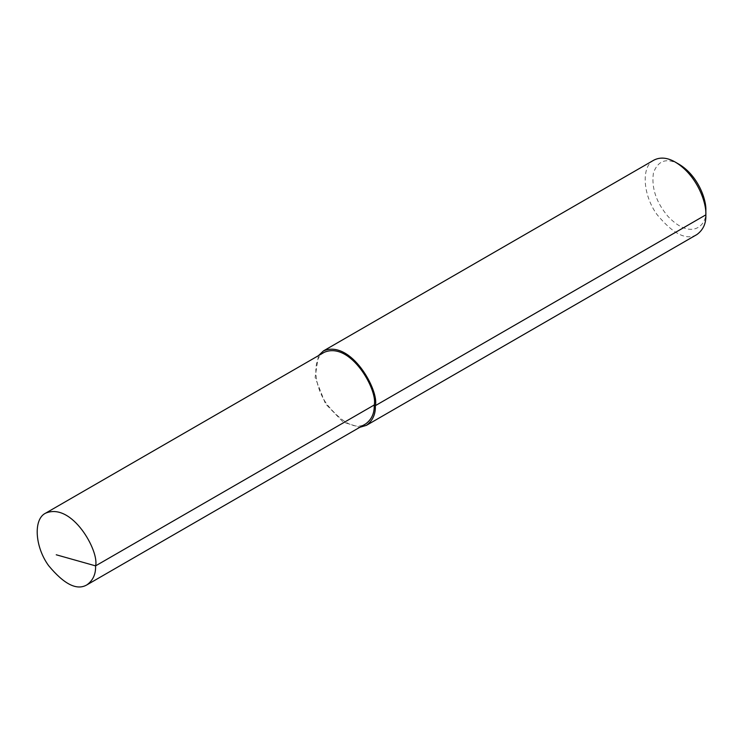 <?xml version="1.0" encoding="UTF-8"?>
<svg xmlns="http://www.w3.org/2000/svg" width="743" height="743" viewBox="0 0 743 743"><rect width="100%" height="100%" fill="white"/><g stroke="black" fill="none" stroke-linecap="round" stroke-linejoin="round"><path stroke-width="0.56" stroke-dasharray="3.71 2.79" d="M653.97 160.079C640.94 166.228 642.797 195.168 657.091 214.653C673.26 234.119 686.551 240.741 696.953 234.519M318.45 355.646L315.106 377.425L325.49 403.802L343.238 422.145L359.816 427.299M679.26 164.398C666.75 157.535 658.14 160.339 653.441 172.831C651.286 187.868 656.19 202.449 668.143 216.584C691.9 241.401 707.68 224.813 705.85 210.455M324.282 352.284C311.735 358.2 313.527 386.054 327.282 404.814C342.848 423.547 355.637 429.918 365.649 423.928"/><path stroke-width="1.11" d="M359.816 427.299L366.457 425.33L696.953 234.519C703.231 229.866 706.203 223.309 705.85 214.848C706.574 202.393 696.925 175.181 675.461 162.206C667.558 157.581 660.397 156.875 653.97 160.079L323.474 350.891L318.45 355.646M366.457 425.33C372.735 420.677 375.707 414.12 375.354 405.65C379.367 390.567 350.937 339.328 323.474 350.891M705.85 210.455L705.85 214.848L705.85 210.455C706.482 199.561 698.039 175.747 679.26 164.398L675.461 162.206M87.005 584.806L365.649 423.928C371.695 419.461 374.556 413.145 374.212 405C378.076 390.474 350.715 341.158 324.282 352.284L45.639 513.153C33.101 519.069 34.893 546.922 48.648 565.683C64.214 584.416 77.003 590.787 87.005 584.806C93.061 580.329 95.912 574.014 95.578 565.869C99.441 551.352 72.08 502.027 45.639 513.153M705.85 214.848L375.354 405.65L374.212 405L95.578 565.869L56.254 554.789"/></g></svg>
